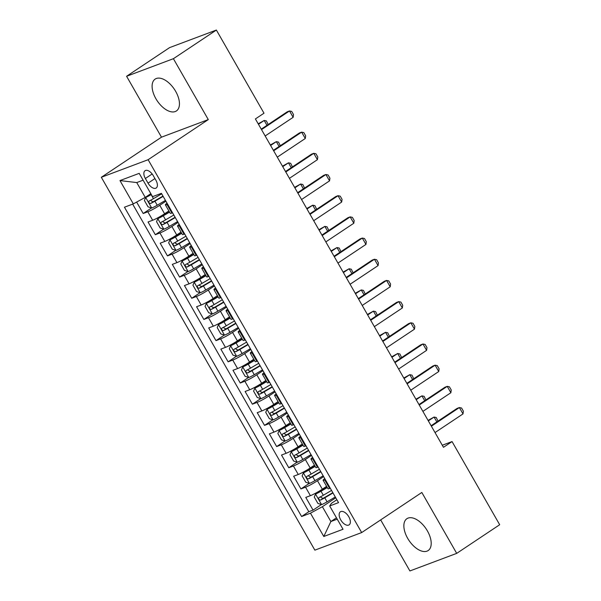 <?xml version="1.0" encoding="UTF-8"?>
<svg xmlns="http://www.w3.org/2000/svg" width="601" height="601" viewBox="0 0 601 601"><rect width="100%" height="100%" fill="white"/><g stroke="black" fill="none" stroke-linecap="round" stroke-linejoin="round"><path stroke-width="0.9" d="M427.401 530.916A19.149 10.345 -123.7 0 0 406.907 518.686A19.149 10.345 -123.7 0 0 407.666 538.323A19.149 10.345 -123.7 0 0 428.152 550.554A19.149 10.345 -123.7 0 0 427.401 530.916M175.642 91.322A19.149 10.345 -123.7 0 0 155.156 79.092A19.149 10.345 -123.7 0 0 155.907 98.729A19.149 10.345 -123.7 0 0 176.393 110.96A19.149 10.345 -123.7 0 0 175.642 91.322M348.805 516.807A7.858 4.245 -123.7 0 0 340.399 511.789A7.858 4.245 -123.7 0 0 340.707 519.85A7.858 4.245 -123.7 0 0 349.113 524.861A7.858 4.245 -123.7 0 0 348.805 516.807M380.666 519.903L409.897 570.95L456.707 553.371L499.679 524.726L452.057 441.577L442.283 445.243M101.321 177.287L314.864 550.148L361.674 532.569L148.131 159.708L101.321 177.287L161.481 137.178L208.292 119.599L173.404 58.695L126.593 76.274L161.481 137.178M126.593 76.274L169.565 47.629L216.375 30.05L173.404 58.695M136.637 202.079L143.188 213.513L151.565 207.938M168.866 210.928L164.599 213.776A9.819 1.029 150.2 0 1 152.662 220.259L148.041 221.987L155.328 234.706L163.697 229.124M180.999 232.114L176.732 234.961A9.819 1.029 -29.8 0 1 164.794 241.444L160.182 243.18L167.461 255.891L175.83 250.309M193.131 253.299L188.864 256.146A9.819 1.029 -29.8 0 1 176.927 262.629L172.314 264.365L179.594 277.076L187.963 271.494M205.264 274.484L200.997 277.331A9.819 1.029 -29.8 0 1 189.06 283.815L184.447 285.55L191.727 298.261L200.095 292.679M217.397 295.669L213.13 298.517A9.819 1.029 -29.8 0 1 201.192 305L196.58 306.735L203.859 319.447L212.228 313.865M229.537 316.855L225.262 319.702A9.819 1.029 -29.8 0 1 213.325 326.185L208.712 327.921L215.992 340.632L224.361 335.05M241.67 338.04L237.395 340.887A9.819 1.029 -29.8 0 1 225.458 347.37L220.845 349.106L228.125 361.817L236.494 356.235M253.802 359.225L249.528 362.072A9.819 1.029 -29.8 0 1 237.59 368.556L232.978 370.291L240.257 383.002L248.626 377.42M265.935 380.41L261.66 383.258A9.819 1.029 -29.8 0 1 249.723 389.741L245.11 391.476L252.39 404.188L260.759 398.606M278.068 401.596L273.793 404.443A9.819 1.029 -29.8 0 1 261.856 410.926L257.243 412.662L264.523 425.373L272.892 419.791M290.2 422.781L285.926 425.628A9.819 1.029 -29.8 0 1 273.988 432.111L269.376 433.847L276.655 446.558L285.024 440.976M302.333 443.966L298.058 446.813A9.819 1.029 -29.8 0 1 286.129 453.297L281.508 455.032L288.788 467.743L297.157 462.161M314.466 465.151L310.191 467.999A9.819 1.029 -29.8 0 1 298.261 474.482L293.641 476.217L300.921 488.929L309.29 483.347M216.375 30.05L263.997 113.206L255.402 118.93L443.463 447.302L452.057 441.577M145.367 178.505L148.041 183.162A7.61 4.109 -123.7 0 0 156.185 188.023A7.61 4.109 -123.7 0 0 155.884 180.217L153.217 175.56A7.61 4.109 -123.7 0 0 145.074 170.699A7.61 4.109 -123.7 0 0 145.367 178.505L152.158 173.974M336.86 499.709L331.497 503.285L329.679 505.967L338.536 502.639L161.399 193.334L152.541 196.662L139.192 173.358L119.967 180.578L133.309 203.882L124.452 207.21L301.597 516.514L310.454 513.186L322.384 506.703L330.881 521.533L337.229 519.151M329.679 505.967L343.028 529.271L323.796 536.49L310.454 513.186M323.623 476.608L317.471 480.71A9.819 1.029 150.2 0 1 305.541 487.193L300.921 488.929M326.598 486.337L322.324 489.184L317.471 480.71M311.491 455.423L305.338 459.525A9.819 1.029 150.2 0 1 293.408 466.008L288.788 467.743M299.358 434.238L293.205 438.339A9.819 1.029 150.2 0 1 281.276 444.823L276.655 446.558M287.225 413.052L281.073 417.154A9.819 1.029 150.2 0 1 269.135 423.637L264.523 425.373M275.093 391.867L268.94 395.969A9.819 1.029 150.2 0 1 257.003 402.452L252.39 404.188M262.96 370.682L256.807 374.784A9.819 1.029 150.2 0 1 244.87 381.267L240.257 383.002M250.827 349.497L244.675 353.598A9.819 1.029 150.2 0 1 232.737 360.082L228.125 361.817M238.695 328.311L232.542 332.413A9.819 1.029 150.2 0 1 220.605 338.896L215.992 340.632M226.562 307.126L220.409 311.228A9.819 1.029 150.2 0 1 208.472 317.711L203.859 319.447M214.429 285.941L208.277 290.043A9.819 1.029 150.2 0 1 196.339 296.526L191.727 298.261M202.297 264.756L196.144 268.857A9.819 1.029 150.2 0 1 184.206 275.341L179.594 277.076M190.164 243.57L184.011 247.672A9.819 1.029 150.2 0 1 172.074 254.155L167.461 255.891M178.031 222.385L171.878 226.487A9.819 1.029 150.2 0 1 159.941 232.97L155.328 234.706M165.899 201.2L159.746 205.302A9.819 1.029 150.2 0 1 147.808 211.785L143.188 213.513M132.663 204.13L308.816 511.699L313.053 510.114L321.422 504.532M322.324 489.184A9.819 1.029 -29.8 0 1 310.394 495.667L305.774 497.403L313.053 510.114M172.54 212.792L171.894 213.032A9.819 1.029 150.2 0 1 170.248 213.332L165.395 204.858A9.819 1.029 150.2 0 1 167.025 203.168M167.687 204.317L167.04 204.558A9.819 1.029 150.2 0 1 165.395 204.858M179.819 225.503L179.173 225.743A9.819 1.029 150.2 0 1 177.528 226.044A9.819 1.029 150.2 0 1 179.158 224.353M177.528 226.044L182.381 234.518A9.819 1.029 -29.8 0 0 184.026 234.217L184.672 233.977M191.952 246.688L191.306 246.928A9.819 1.029 150.2 0 1 189.661 247.229A9.819 1.029 150.2 0 1 191.291 245.539M189.661 247.229L194.514 255.703A9.819 1.029 -29.8 0 0 196.159 255.402L196.805 255.162M204.085 267.873L203.439 268.114A9.819 1.029 150.2 0 1 201.793 268.414A9.819 1.029 150.2 0 1 203.423 266.724M201.793 268.414L206.646 276.888A9.819 1.029 -29.8 0 0 208.292 276.588L208.938 276.347M216.217 289.058L215.571 289.299A9.819 1.029 150.2 0 1 213.926 289.599A9.819 1.029 150.2 0 1 215.556 287.909M213.926 289.599L218.779 298.073A9.819 1.029 -29.8 0 0 220.424 297.773L221.07 297.533M228.35 310.244L227.704 310.484A9.819 1.029 150.2 0 1 226.059 310.785A9.819 1.029 150.2 0 1 227.689 309.094M226.059 310.785L230.912 319.259A9.819 1.029 -29.8 0 0 232.557 318.958L233.203 318.718M240.483 331.429L239.837 331.669A9.819 1.029 150.2 0 1 238.191 331.97A9.819 1.029 150.2 0 1 239.822 330.28M238.191 331.97L243.044 340.444A9.819 1.029 -29.8 0 0 244.69 340.143L245.336 339.903M252.615 352.614L251.969 352.855A9.819 1.029 150.2 0 1 250.324 353.155A9.819 1.029 150.2 0 1 251.954 351.465M250.324 353.155L255.177 361.629A9.819 1.029 -29.8 0 0 256.822 361.329L257.468 361.088M264.748 373.799L264.102 374.04A9.819 1.029 150.2 0 1 262.457 374.34A9.819 1.029 150.2 0 1 264.087 372.65M262.457 374.34L267.31 382.814A9.819 1.029 -29.8 0 0 268.955 382.514L269.601 382.274M276.881 394.985L276.235 395.225A9.819 1.029 150.2 0 1 274.589 395.526A9.819 1.029 150.2 0 1 276.22 393.835M274.589 395.526L279.442 404A9.819 1.029 -29.8 0 0 281.088 403.699L281.734 403.459M289.013 416.17L288.367 416.41A9.819 1.029 150.2 0 1 286.722 416.711A9.819 1.029 150.2 0 1 288.352 415.021M286.722 416.711L291.575 425.185A9.819 1.029 -29.8 0 0 293.22 424.884L293.866 424.644M301.146 437.355L300.5 437.596A9.819 1.029 150.2 0 1 298.855 437.896A9.819 1.029 150.2 0 1 300.485 436.206M298.855 437.896L303.708 446.37A9.819 1.029 -29.8 0 0 305.353 446.07L305.999 445.829M313.279 458.54L312.633 458.781A9.819 1.029 150.2 0 1 310.987 459.081A9.819 1.029 150.2 0 1 312.618 457.391M310.987 459.081L315.841 467.555A9.819 1.029 -29.8 0 0 317.486 467.255L318.132 467.015M325.411 479.726L324.765 479.966A9.819 1.029 150.2 0 1 323.12 480.267A9.819 1.029 150.2 0 1 324.75 478.576M323.12 480.267L327.973 488.741A9.819 1.029 -29.8 0 0 329.618 488.44L330.265 488.2M143.106 180.187L136.75 182.569L145.247 197.398L133.309 203.882M150.828 193.68L145.247 197.398M456.707 553.371L421.827 492.467L361.674 532.569M208.292 119.599L148.131 159.708M336.462 517.814L330.881 521.533L323.796 536.49M335.756 497.793L322.384 506.703M308.816 511.699L301.597 516.514M136.75 182.569L119.967 180.578M261.525 129.613L289.502 110.96L291.703 111.418L293.521 114.596L293.145 117.315L265.161 135.969M293.145 117.315L289.502 110.96L287.225 111.816L261.247 129.14M151.159 194.243L145.712 197.413L144.398 200.479L148.034 206.834L151.783 208.006A6.506 0.684 -29.8 0 0 157.222 205.226L165.44 200.396M145.712 197.413A6.506 0.684 -29.8 0 0 151.151 194.634L151.324 194.536M161.677 193.83L153.458 198.661A6.506 0.684 150.2 0 1 149.176 200.937C148.409 202.342 148.89 203.183 150.633 203.484A6.506 0.684 -29.8 0 0 154.915 201.207L163.134 196.369M162.969 196.076L153.105 201.831L151.039 200.779M266.979 125.316L264.2 120.463L258.468 124.287M268.159 124.527L266.401 120.921L264.2 120.463L258.197 123.806M273.658 150.798L301.634 132.145L303.836 132.603L305.654 135.781L305.278 138.5L277.294 157.154M305.278 138.5L301.634 132.145L299.358 133.001L273.38 150.325M285.791 171.984L313.767 153.33L315.968 153.788L317.786 156.966L317.411 159.686L289.427 178.339M317.411 159.686L313.767 153.33L311.491 154.187L285.513 171.51M297.923 193.169L325.9 174.515L328.101 174.974L329.919 178.151L329.543 180.871L301.559 199.524M329.543 180.871L325.9 174.515L323.623 175.372L297.645 192.696M310.056 214.354L338.04 195.701L340.234 196.159L342.052 199.337L341.676 202.056L313.692 220.71M341.676 202.056L338.04 195.701L335.756 196.557L309.778 213.881M169.392 211.845L157.845 218.599L156.53 221.664L160.166 228.019L163.915 229.191A6.506 0.684 -29.8 0 0 169.354 226.419L177.573 221.581M157.845 218.599A6.506 0.684 -29.8 0 0 163.284 215.819L169.557 212.13M173.809 215.015L165.591 219.846A6.506 0.684 150.2 0 1 161.308 222.122C160.542 223.527 161.023 224.368 162.766 224.669A6.506 0.684 -29.8 0 0 167.048 222.393L175.267 217.554M175.101 217.261L165.245 223.016L163.171 221.964M279.112 146.501L276.332 141.648L270.6 145.472M280.291 145.712L278.533 142.106L276.332 141.648L270.33 144.991M181.525 233.03L169.978 239.784L168.663 242.849L172.299 249.205L176.048 250.377A6.506 0.684 -29.8 0 0 181.487 247.604L189.706 242.766M169.978 239.784A6.506 0.684 -29.8 0 0 175.417 237.012L181.69 233.316M185.942 236.201L177.723 241.031A6.506 0.684 150.2 0 1 173.449 243.307C172.675 244.712 173.156 245.554 174.899 245.854A6.506 0.684 -29.8 0 0 179.181 243.578L187.399 238.74M187.234 238.447L177.378 244.201L175.304 243.15M291.245 167.687L288.465 162.833L282.733 166.657M292.424 166.898L290.666 163.292L288.465 162.833L282.462 166.176M193.657 254.215L182.111 260.969L180.796 264.034L184.432 270.39L188.181 271.562A6.506 0.684 -29.8 0 0 193.62 268.79L201.838 263.952M182.111 260.969A6.506 0.684 -29.8 0 0 187.55 258.197L193.822 254.501M198.075 257.386L189.856 262.216A6.506 0.684 150.2 0 1 185.581 264.493C184.808 265.897 185.288 266.739 187.031 267.039A6.506 0.684 -29.8 0 0 191.313 264.763L199.532 259.925M199.367 259.632L189.51 265.387L187.437 264.335M303.377 188.872L300.598 184.019L294.866 187.843M304.557 188.083L302.799 184.477L300.598 184.019L294.595 187.362M205.79 275.401L194.243 282.154L192.929 285.22L196.565 291.575L200.313 292.747A6.506 0.684 -29.8 0 0 205.752 289.975L213.971 285.137M194.243 282.154A6.506 0.684 -29.8 0 0 199.682 279.382L205.963 275.686M210.207 278.571L201.989 283.402A6.506 0.684 150.2 0 1 197.714 285.678C196.94 287.083 197.421 287.924 199.164 288.225A6.506 0.684 -29.8 0 0 203.446 285.948L211.665 281.11M211.499 280.817L201.643 286.572L199.57 285.52M315.51 210.057L312.73 205.204L306.998 209.028M316.689 209.268L314.932 205.662L312.73 205.204L306.728 208.547M322.189 235.547L350.173 216.886L352.366 217.344L354.184 220.522L353.809 223.241L325.825 241.903M353.809 223.241L350.173 216.886L347.889 217.742L321.911 235.066M217.923 296.586L206.376 303.34L205.061 306.405L208.697 312.76L212.446 313.932A6.506 0.684 -29.8 0 0 217.885 311.16L226.104 306.322M206.376 303.34A6.506 0.684 -29.8 0 0 211.815 300.568L218.095 296.871M222.347 299.756L214.121 304.587A6.506 0.684 150.2 0 1 209.847 306.863C209.073 308.268 209.561 309.109 211.297 309.41A6.506 0.684 -29.8 0 0 215.579 307.134L223.797 302.295M223.632 302.002L213.776 307.757L211.702 306.705M327.643 231.242L324.863 226.389L319.131 230.213M328.822 230.453L327.064 226.847L324.863 226.389L318.861 229.732M334.321 256.732L362.305 238.071L364.499 238.529L366.317 241.707L365.941 244.427L337.957 263.088M365.941 244.427L362.305 238.071L360.022 238.928L334.043 256.251M230.055 317.771L218.509 324.525L217.194 327.59L220.83 333.946L224.579 335.118A6.506 0.684 -29.8 0 0 230.018 332.345L238.236 327.507M218.509 324.525A6.506 0.684 -29.8 0 0 223.955 321.753L230.228 318.057M234.48 320.942L226.254 325.772A6.506 0.684 150.2 0 1 221.979 328.048C221.206 329.453 221.694 330.295 223.429 330.595A6.506 0.684 -29.8 0 0 227.711 328.319L235.93 323.481M235.765 323.188L225.908 328.942L223.835 327.891M339.775 252.428L336.996 247.574L331.264 251.398M340.955 251.639L339.197 248.033L336.996 247.574L330.993 250.917M346.454 277.917L374.438 259.256L376.632 259.715L378.45 262.892L378.074 265.612L350.09 284.273M378.074 265.612L374.438 259.256L372.154 260.113L346.176 277.437M242.188 338.956L230.641 345.71L229.327 348.775L232.963 355.131L236.711 356.303A6.506 0.684 -29.8 0 0 242.15 353.531L250.369 348.693M230.641 345.71A6.506 0.684 -29.8 0 0 236.088 342.938L242.361 339.242M246.613 342.127L238.387 346.957A6.506 0.684 150.2 0 1 234.112 349.234C233.338 350.638 233.827 351.48 235.562 351.78A6.506 0.684 -29.8 0 0 239.844 349.504L248.063 344.666M247.897 344.373L238.041 350.128L235.968 349.076M351.908 273.613L349.136 268.76L343.396 272.584M353.087 272.824L351.33 269.218L349.136 268.76L343.126 272.103M358.587 299.103L386.571 280.442L388.764 280.9L390.582 284.078L390.207 286.797L362.223 305.458M390.207 286.797L386.571 280.442L384.294 281.298L358.309 298.622M254.321 360.142L242.774 366.895L241.459 369.961L245.095 376.316L248.844 377.488A6.506 0.684 -29.8 0 0 254.283 374.716L262.502 369.878M242.774 366.895A6.506 0.684 -29.8 0 0 248.221 364.123L254.493 360.427M258.746 363.312L250.519 368.143A6.506 0.684 150.2 0 1 246.245 370.419C245.471 371.824 245.959 372.665 247.702 372.966A6.506 0.684 -29.8 0 0 251.977 370.689L260.195 365.851M260.03 365.558L250.174 371.313L248.1 370.261M364.041 294.798L361.269 289.945L355.529 293.769M365.22 294.009L363.462 290.403L361.269 289.945L355.259 293.288M370.719 320.288L398.703 301.627L400.897 302.085L402.715 305.263L402.339 307.982L374.355 326.644M402.339 307.982L398.703 301.627L396.427 302.483L370.441 319.807M266.453 381.327L254.907 388.081L253.592 391.146L257.236 397.501L260.977 398.673A6.506 0.684 -29.8 0 0 266.416 395.901L274.634 391.063M254.907 388.081A6.506 0.684 -29.8 0 0 260.353 385.309L266.626 381.612M270.878 384.497L262.652 389.328A6.506 0.684 150.2 0 1 258.377 391.604C257.604 393.009 258.092 393.85 259.835 394.151A6.506 0.684 -29.8 0 0 264.109 391.875L272.328 387.036M272.163 386.743L262.306 392.498L260.233 391.446M376.173 315.983L373.401 311.13L367.662 314.954M377.353 315.194L375.595 311.588L373.401 311.13L367.391 314.473M382.852 341.473L410.836 322.812L413.03 323.27L414.848 326.448L414.472 329.168L386.488 347.829M414.472 329.168L410.836 322.812L408.56 323.669L382.574 340.992M278.586 402.512L267.039 409.266L265.725 412.331L269.368 418.687L273.109 419.859A6.506 0.684 -29.8 0 0 278.548 417.086L286.767 412.248M267.039 409.266A6.506 0.684 -29.8 0 0 272.486 406.494L278.759 402.805M283.011 405.683L274.785 410.513A6.506 0.684 150.2 0 1 270.51 412.789C269.736 414.194 270.225 415.036 271.968 415.336A6.506 0.684 -29.8 0 0 276.242 413.06L284.461 408.222M284.296 407.929L274.439 413.683L272.366 412.632M388.306 337.169L385.534 332.315L379.802 336.139M389.486 336.38L387.728 332.774L385.534 332.315L379.524 335.659M394.985 362.658L422.969 343.997L425.162 344.456L426.98 347.633L426.605 350.353L398.621 369.014M426.605 350.353L422.969 343.997L420.692 344.854L394.707 362.178M290.719 423.697L279.172 430.451L277.857 433.516L281.501 439.872L285.242 441.044A6.506 0.684 -29.8 0 0 290.681 438.272L298.9 433.434M279.172 430.451A6.506 0.684 -29.8 0 0 284.619 427.679L290.892 423.99M295.144 426.868L286.925 431.698A6.506 0.684 150.2 0 1 282.643 433.975C281.869 435.379 282.357 436.221 284.1 436.521A6.506 0.684 -29.8 0 0 288.375 434.245L296.601 429.407M296.428 429.114L286.572 434.869L284.498 433.817M400.439 358.354L397.667 353.501L391.935 357.325M401.618 357.565L399.86 353.959L397.667 353.501L391.657 356.844M407.117 383.844L435.101 365.183L437.295 365.641L439.113 368.819L438.738 371.538L410.753 390.199M438.738 371.538L435.101 365.183L432.825 366.039L406.839 383.363M302.851 444.883L291.312 451.636L289.99 454.702L293.634 461.057L297.375 462.229A6.506 0.684 -29.8 0 0 302.814 459.457L311.033 454.619M291.312 451.636A6.506 0.684 -29.8 0 0 296.751 448.864L303.024 445.176M307.276 448.053L299.058 452.884A6.506 0.684 150.2 0 1 294.775 455.16C294.002 456.565 294.49 457.406 296.233 457.707A6.506 0.684 -29.8 0 0 300.508 455.43L308.734 450.592M308.561 450.299L298.705 456.054L296.631 455.002M412.579 379.539L409.799 374.686L404.067 378.51M413.751 378.75L411.993 375.144L409.799 374.686L403.789 378.029M419.25 405.029L447.234 386.368L449.428 386.826L451.246 390.004L450.87 392.723L422.894 411.385M450.87 392.723L447.234 386.368L444.958 387.224L418.972 404.548M314.992 466.068L303.445 472.822L302.123 475.887L305.766 482.242L309.507 483.414A6.506 0.684 -29.8 0 0 314.947 480.642L323.165 475.804M303.445 472.822A6.506 0.684 -29.8 0 0 308.884 470.05L315.157 466.361M319.409 469.238L311.19 474.069A6.506 0.684 150.2 0 1 306.908 476.345C306.134 477.75 306.623 478.591 308.366 478.892A6.506 0.684 -29.8 0 0 312.64 476.616L320.866 471.777M320.694 471.485L310.837 477.239L308.764 476.187M424.712 400.724L421.932 395.871L416.2 399.695M425.884 399.935L424.126 396.329L421.932 395.871L415.922 399.214M431.383 426.214L459.367 407.553L461.56 408.011L463.379 411.189L463.003 413.909L435.026 432.57M463.003 413.909L459.367 407.553L457.091 408.41L431.105 425.733M327.124 487.253L315.578 494.007L314.255 497.072L317.899 503.428L321.64 504.6A6.506 0.684 -29.8 0 0 327.079 501.827L335.298 496.989M315.578 494.007A6.506 0.684 -29.8 0 0 321.017 491.235L327.29 487.546M331.542 490.424L323.323 495.254A6.506 0.684 150.2 0 1 319.041 497.53C318.267 498.935 318.755 499.777 320.498 500.077A6.506 0.684 -29.8 0 0 324.773 497.801L332.999 492.963M332.826 492.67L322.97 498.424L320.896 497.373M436.844 421.91L434.065 417.056L428.333 420.88M438.016 421.121L436.258 417.515L434.065 417.056L428.055 420.399M310.191 467.999L305.338 459.525M298.058 446.813L293.205 438.339M285.926 425.628L281.073 417.154M273.793 404.443L268.94 395.969M261.66 383.258L256.807 374.784M249.528 362.072L244.675 353.598M237.395 340.887L232.542 332.413M225.262 319.702L220.409 311.228M213.13 298.517L208.277 290.043M200.997 277.331L196.144 268.857M188.864 256.146L184.011 247.672M176.732 234.961L171.878 226.487M164.599 213.776L159.746 205.302M152.662 220.259L147.808 211.785M310.394 495.667L305.541 487.193M298.261 474.482L293.408 466.008M286.129 453.297L281.276 444.823M273.988 432.111L269.135 423.637M261.856 410.926L257.003 402.452M249.723 389.741L244.87 381.267M237.59 368.556L232.737 360.082M225.458 347.37L220.605 338.896M213.325 326.185L208.472 317.711M201.192 305L196.339 296.526M189.06 283.815L184.206 275.341M176.927 262.629L172.074 254.155M164.794 241.444L159.941 232.97M171.894 213.032L167.04 204.558M184.026 234.217L179.173 225.743M196.159 255.402L191.306 246.928M208.292 276.588L203.439 268.114M220.424 297.773L215.571 289.299M232.557 318.958L227.704 310.484M244.69 340.143L239.837 331.669M256.822 361.329L251.969 352.855M268.955 382.514L264.102 374.04M281.088 403.699L276.235 395.225M293.22 424.884L288.367 416.41M305.353 446.07L300.5 437.596M317.486 467.255L312.633 458.781M329.618 488.44L324.765 479.966M154.938 178.565L148.041 183.162M145.682 197.489L151.685 207.976M154.915 201.207L157.222 205.226M151.151 194.634L153.458 198.661M153.105 201.831L150.633 203.484M157.815 218.674L163.818 229.161M167.048 222.393L169.354 226.419M163.284 215.819L165.591 219.846M165.245 223.016L162.766 224.669M169.948 239.859L175.95 250.347M179.181 243.578L181.487 247.604M175.417 237.012L177.723 241.031M177.378 244.201L174.899 245.854M182.08 261.044L188.083 271.532M191.313 264.763L193.62 268.79M187.55 258.197L189.856 262.216M189.51 265.387L187.031 267.039M194.213 282.23L200.216 292.717M203.446 285.948L205.752 289.975M199.682 279.382L201.989 283.402M201.643 286.572L199.164 288.225M206.346 303.415L212.348 313.902M215.579 307.134L217.885 311.16M211.815 300.568L214.121 304.587M213.776 307.757L211.297 309.41M218.479 324.6L224.481 335.088M227.711 328.319L230.018 332.345M223.955 321.753L226.254 325.772M225.908 328.942L223.429 330.595M230.611 345.785L236.614 356.273M239.844 349.504L242.15 353.531M236.088 342.938L238.387 346.957M238.041 350.128L235.562 351.78M242.744 366.971L248.746 377.458M251.977 370.689L254.283 374.716M248.221 364.123L250.519 368.143M250.174 371.313L247.702 372.966M254.877 388.156L260.879 398.643M264.109 391.875L266.416 395.901M260.353 385.309L262.652 389.328M262.306 392.498L259.835 394.151M267.009 409.341L273.012 419.829M276.242 413.06L278.548 417.086M272.486 406.494L274.785 410.513M274.439 413.683L271.968 415.336M279.142 430.526L285.144 441.014M288.375 434.245L290.681 438.272M284.619 427.679L286.925 431.698M286.572 434.869L284.1 436.521M291.275 451.712L297.277 462.199M300.508 455.43L302.814 459.457M296.751 448.864L299.058 452.884M298.705 456.054L296.233 457.707M303.407 472.897L309.41 483.384M312.64 476.616L314.947 480.642M308.884 470.05L311.19 474.069M310.837 477.239L308.366 478.892M315.54 494.082L321.55 504.57M324.773 497.801L327.079 501.827M321.017 491.235L323.323 495.254M322.97 498.424L320.498 500.077"/></g></svg>
